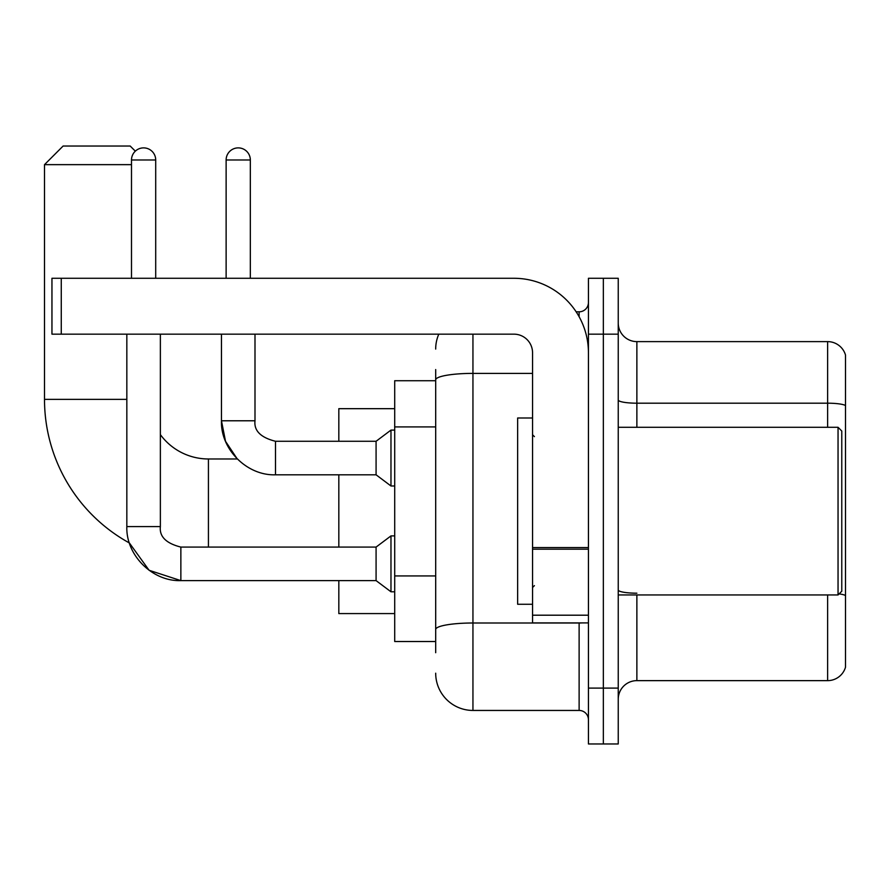 <?xml version="1.0" encoding="UTF-8"?>
<svg xmlns="http://www.w3.org/2000/svg" width="890" height="890" viewBox="0 0 890 890"><rect width="100%" height="100%" fill="white"/><g stroke="black" fill="none" stroke-linecap="round" stroke-linejoin="round"><path stroke-width="1.33" d="M435.688 415.741L435.688 369.561L435.688 380.731L394.704 380.731L394.704 641.523L435.688 641.523M435.688 652.704L435.688 369.561M472.946 334.162L472.946 710.443L579.123 710.443A9.312 9.312 0 0 1 588.435 719.765A9.312 9.312 0 0 0 579.123 710.443L579.123 622.9M588.435 688.092L588.435 743.973L603.342 743.973L603.342 688.092L603.342 743.973L618.239 743.973L618.239 688.092L603.342 688.092L603.342 334.162L603.342 688.092L588.435 688.092L588.435 334.162L603.342 334.162L603.342 278.281L603.342 334.162L618.239 334.162L618.239 688.092M618.239 334.162L618.239 278.281L588.435 278.281L588.435 334.162M576.153 311.811L579.123 311.811A9.312 9.312 0 0 0 588.435 302.5M435.688 635.938L435.688 587.111M435.688 349.069A37.258 37.258 0 0 1 438.792 334.162M472.946 710.443A37.258 37.258 0 0 1 435.688 673.196M618.239 699.273A18.623 18.623 0 0 1 636.873 680.639L827.622 680.639L827.622 594.954M845.5 355.032A18.623 18.623 0 0 0 827.622 341.615A18.623 18.623 0 0 1 845.5 355.032L845.5 667.233A18.623 18.623 0 0 1 827.622 680.639M845.5 405.517A18.623 3.237 180 0 0 827.622 403.192L827.622 341.615L636.873 341.615A18.623 18.623 0 0 1 618.239 322.992A18.623 18.623 0 0 0 636.873 341.615L636.873 427.3M180.859 547.116L180.859 580.614L149.086 570.279L129.384 542.967A163.927 163.927 0 0 1 44.5 399.365L44.5 164.65L63.123 146.027L130.185 146.027L135.325 151.155M208.427 547.083L208.427 458.973A59.608 59.608 0 0 1 160.367 434.62M131.498 164.65L44.5 164.65M338.823 474.804L338.823 547.083M338.823 580.614L338.823 613.577L394.704 613.577M394.704 408.677L338.823 408.677L338.823 441.273M131.498 278.281L131.498 159.989A12.104 12.104 0 0 1 143.602 147.885A12.104 12.104 0 0 1 155.706 159.989L155.706 278.281M126.836 526.591L160.367 526.591C159.243 536.525 166.074 543.356 180.859 547.083L376.081 547.083L376.081 580.614L180.859 580.614C152.335 581.626 125.813 555.104 126.836 526.591L126.836 334.162M376.081 547.083L390.977 535.902L390.977 591.783L394.704 591.783M160.367 526.591L160.367 334.162M226.127 278.281L226.127 159.989A12.104 12.104 0 0 1 238.231 147.885A12.104 12.104 0 0 1 250.335 159.989L250.335 278.281M208.427 458.973L237.274 458.973L225.526 441.318L221.465 420.781L254.996 420.781C253.873 430.716 260.703 437.546 275.488 441.273L376.081 441.273L376.081 474.804L275.488 474.804L275.488 441.307M376.081 441.273L390.977 430.093L390.977 485.984L394.704 485.984M588.435 622.9L532.554 622.9L532.554 547.572L588.435 547.572L588.435 352.796A74.515 74.515 0 0 0 513.919 278.281L61.265 278.281L61.265 334.162L513.919 334.162A18.623 18.623 0 0 1 532.554 352.796L532.554 547.572M61.265 334.162L51.954 334.162L51.954 278.281L61.265 278.281M838.046 427.3L841.773 431.027L841.773 591.227L838.046 594.954L838.046 427.3L618.239 427.3M532.554 417.989L517.646 417.989L517.646 604.265L532.554 604.265M435.688 426.911L394.704 426.911M435.688 575.941L394.704 575.941M582.36 622.9A9.312 1.613 0 0 1 579.123 623L472.946 623A37.258 6.475 180 0 0 435.688 629.464M435.688 379.852A37.258 6.475 180 0 1 472.946 373.388L532.554 373.388M579.123 316.718L579.123 311.811M636.873 594.954L636.873 680.639M827.622 427.3L827.622 403.192L636.873 403.192A18.623 3.237 -0 0 1 618.239 399.955M845.5 595.521A18.623 3.237 180 0 0 839.125 593.886M636.873 593.196A18.623 3.237 0 0 1 618.239 589.959M44.5 399.365L126.836 399.365M131.498 159.989L155.706 159.989M226.127 159.989L250.335 159.989M588.435 549.186L532.554 549.186M532.554 615.201L588.435 615.201M376.081 580.614L390.977 591.783M390.977 535.902L394.704 535.902M221.465 334.162L221.465 420.781C220.442 449.305 246.964 475.827 275.488 474.804M275.488 441.273C260.703 437.546 253.873 430.716 254.996 420.781L254.996 334.162M376.081 474.804L390.977 485.984M390.977 430.093L394.704 430.093M618.239 594.954L838.046 594.954M534.412 436.623L532.554 434.754M534.412 585.642L532.554 587.5"/></g></svg>
